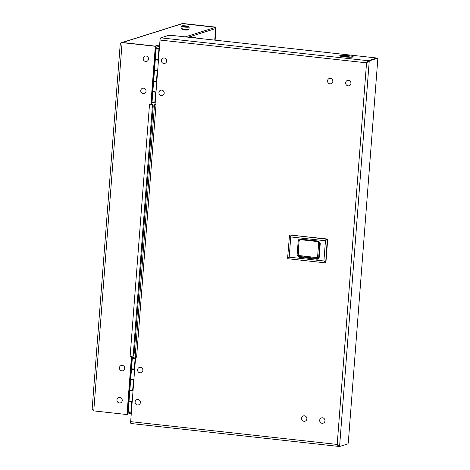 <?xml version="1.0" encoding="UTF-8"?>
<svg xmlns="http://www.w3.org/2000/svg" width="470" height="470" viewBox="0 0 470 470"><rect width="100%" height="100%" fill="white"/><g stroke="black" fill="none" stroke-linecap="round" stroke-linejoin="round"><path stroke-width="0.7" d="M185.256 36.877L215.507 27.342L182.489 23.623A2.421 2.315 -107.5 0 0 182.137 23.612L122.147 42.494A2.421 2.315 -107.5 0 1 122.5 42.506L154.894 46.078L159.647 44.932M120.438 43.728L121.636 42.576M92.32 408.013C91.979 408.959 92.461 409.916 93.765 410.886L126.16 414.458A0.864 0.828 -107.5 0 0 127.053 413.694L131.43 356.877L130.114 356.483L130.137 356.148L133.139 356.19L152.515 104.44L149.507 104.399L149.536 104.064L150.888 103.97L155.259 47.153A0.864 0.828 -107.5 0 0 154.495 46.201L122.1 42.629C120.673 43.264 120.067 43.904 120.285 44.556M215.113 40.167L216.047 28.024A0.864 0.828 -107.5 0 0 215.289 27.072L182.889 23.5L214.919 27.19A0.864 0.828 72.5 0 1 215.078 27.225M187.601 29.786A2.779 0.323 -175.6 0 1 187.712 29.886A2.779 0.323 -175.6 0 1 184.916 29.992A2.779 0.323 -175.6 0 1 182.166 29.463A2.779 0.323 -175.6 0 1 182.29 29.381M93.765 410.886L122.1 42.629L154.495 46.201M131.312 413.189L126.736 414.346M215.495 27.513A0.864 0.828 72.5 0 1 215.683 28.135L216.047 28.024M214.755 40.132L215.683 28.135M215.471 27.366L215.378 28.6M215.372 28.652L188.212 37.2M159.547 46.219L155.87 47.376L155.97 46.089M126.489 414.428L126.853 414.311A0.864 0.828 -107.5 0 0 127.423 413.577L131.794 356.759L131.43 356.877L132.094 356.272M150.888 103.97L151.469 104.516L150.888 103.97L151.258 103.852L155.629 47.035A0.864 0.828 -107.5 0 0 154.865 46.089M131.001 412.031L127.458 413.089M151.258 103.852L150.788 104.34M133.139 356.19L133.221 356.166A2.702 0.74 96.3 0 0 134.191 353.246L153.155 106.849A2.702 0.74 96.3 0 0 152.679 104.405A2.702 0.74 96.3 0 0 152.591 104.41L152.515 104.44M151.528 104.293A2.702 0.74 96.3 0 0 151.44 104.264A2.702 0.74 96.3 0 0 151.352 104.275L151.199 104.317M131.794 356.759L131.412 356.09M122.241 400.528A2.767 2.644 72.5 0 1 117.071 401.033A2.767 2.644 72.5 0 1 118.763 397.596A2.767 2.644 72.5 0 1 122.241 400.528M124.715 368.392A2.767 2.644 72.5 0 1 119.544 368.891A2.767 2.644 72.5 0 1 121.237 365.46A2.767 2.644 72.5 0 1 124.715 368.392M148.514 59.061A2.767 2.644 72.5 0 1 143.35 59.561A2.767 2.644 72.5 0 1 145.036 56.124A2.767 2.644 72.5 0 1 148.514 59.061M146.041 91.198A2.767 2.644 72.5 0 1 140.877 91.697A2.767 2.644 72.5 0 1 142.563 88.266A2.767 2.644 72.5 0 1 146.041 91.198M127.564 411.755L128.198 411.826A2.65 0.306 4.4 0 0 131.007 411.937M131.817 401.368A2.65 0.306 -175.6 0 1 129.015 401.257L128.375 401.186M129.215 390.259L129.855 390.329A2.65 0.306 4.4 0 0 132.657 390.441M133.474 379.872A2.65 0.306 -175.6 0 1 130.666 379.76L130.031 379.69M130.871 368.762L131.506 368.832A2.65 0.306 4.4 0 0 134.314 368.944M135.53 358.322A2.65 0.306 -175.6 0 1 132.323 358.263L131.682 358.193M131.723 357.658A2.65 0.306 -175.6 0 1 132.076 357.664M134.114 357.823A2.65 0.306 -175.6 0 1 135.548 358.105M134.32 358.058L131.694 358.034M132.763 379.631L130.043 379.531M131.112 401.127L128.386 401.028M134.062 357.764L132.135 357.617L134.367 358.122L131.776 357.923M127.999 411.808L129.949 411.949M135.513 358.61L135.113 358.569L134.273 369.496L131.483 369.185A2.65 0.306 -175.6 0 1 130.842 369.109M130.061 379.319A2.65 0.306 4.4 0 0 130.695 379.402L133.486 379.707L132.616 390.993L129.826 390.688A2.65 0.306 -175.6 0 1 129.191 390.605M128.404 400.816A2.65 0.306 4.4 0 0 129.038 400.898L131.829 401.204L130.989 412.131L131.388 412.178M135.113 358.569L135.525 358.457M134.285 369.338L130.942 368.809M132.628 390.84L129.285 390.306M133.186 369.22L133.527 369.009M133.192 369.132L134.114 369.308M132.634 390.799A2.65 0.306 -175.6 0 1 132.464 390.805L131.876 390.505M151.363 102.419L152.004 102.489A2.65 0.306 4.4 0 0 154.806 102.601M155.623 92.032A2.65 0.306 -175.6 0 1 152.815 91.92L152.18 91.85M153.02 80.922L153.655 80.993A2.65 0.306 4.4 0 0 156.463 81.104M157.274 70.535A2.65 0.306 -175.6 0 1 154.471 70.424L153.831 70.353M154.671 59.426L155.312 59.496A2.65 0.306 4.4 0 0 158.114 59.608M159.336 48.992A2.65 0.306 -175.6 0 1 156.122 48.927L155.488 48.856M155.529 48.328A2.65 0.306 -175.6 0 1 155.875 48.334M157.914 48.486A2.65 0.306 -175.6 0 1 159.354 48.774M158.12 48.727L155.5 48.704M156.569 70.294L153.843 70.2M154.912 91.791L152.192 91.697M157.867 48.428L155.934 48.281L158.167 48.792L155.635 48.551M151.798 102.472L153.749 102.613M159.312 49.279L158.913 49.233L158.073 60.16L155.282 59.855A2.65 0.306 -175.6 0 1 154.648 59.772M153.86 69.989A2.65 0.306 4.4 0 0 154.495 70.065L157.286 70.377L156.422 81.657L153.625 81.351A2.65 0.306 -175.6 0 1 152.991 81.269M152.209 91.486A2.65 0.306 4.4 0 0 152.844 91.562L155.635 91.873L154.795 102.801L155.188 102.842M158.913 49.233L159.324 49.121M158.084 60.007L154.742 59.473M156.434 81.504L153.091 80.969M156.986 59.884L157.914 59.99A2.65 0.306 -175.6 0 0 158.09 59.966M156.998 59.802L157.333 59.672M156.434 81.463A2.65 0.306 -175.6 0 1 156.263 81.475L155.676 81.169M338.582 446.347L338.488 446.377A2.056 0.564 -83.7 0 1 338.418 446.388A2.056 0.564 -83.7 0 1 338.394 446.382L337.19 444.432L339.581 446.5L347.959 443.862L348.27 442.928L377.815 58.979L377.633 58.204L369.255 60.836L366.553 62.839L368.063 60.777A2.056 0.564 -83.7 0 1 368.163 60.718L376.541 58.08L375.959 57.91L174.552 35.697A5.411 0.623 4.4 0 0 167.849 35.608L160.763 37.835A2.056 0.564 96.3 0 0 160.023 40.056L155.065 104.463L155.999 105.086L154.53 104.74L155.006 104.557M155.999 105.086L136.629 356.836L136.6 357.171L135.613 357.241L130.66 421.649A2.056 0.564 96.3 0 0 131.018 423.505A2.056 0.564 96.3 0 0 131.089 423.499M367.052 62.522L366.553 62.839L160.023 40.056M136.629 356.836L135.495 356.654L135.613 357.241M154.865 104.898L155.065 104.463M337.906 444.984L338.588 446.388L339.581 446.5L369.255 60.836L368.263 60.73L366.847 62.745M338.394 446.382L338.447 445.918M368.063 60.777L368.051 61.253M367.452 62.081L366.947 62.616M344.575 56.894A6.762 0.781 -175.6 0 1 339.751 55.771A6.762 0.781 -175.6 0 1 346.555 55.513A6.762 0.781 -175.6 0 1 353.234 56.811A6.762 0.781 -175.6 0 1 344.575 56.894M376.699 58.098L377.633 58.204M368.263 60.73L376.64 58.092M351.507 57.193A6.762 0.781 4.4 0 0 341.402 56.418M135.107 401.921A2.767 2.644 72.5 0 1 140.272 401.415A2.767 2.644 72.5 0 1 138.585 404.852A2.767 2.644 72.5 0 1 135.107 401.921M137.575 369.778A2.767 2.644 72.5 0 1 142.745 369.279A2.767 2.644 72.5 0 1 141.053 372.716A2.767 2.644 72.5 0 1 137.575 369.778M158.907 92.584A2.767 2.644 72.5 0 1 164.077 92.085A2.767 2.644 72.5 0 1 162.385 95.516A2.767 2.644 72.5 0 1 158.907 92.584M161.38 60.448A2.767 2.644 72.5 0 1 166.55 59.943A2.767 2.644 72.5 0 1 164.858 63.38A2.767 2.644 72.5 0 1 161.38 60.448M301.587 418.259A2.767 2.644 72.5 0 1 306.751 417.754A2.767 2.644 72.5 0 1 305.065 421.19A2.767 2.644 72.5 0 1 301.587 418.259M319.676 420.256A2.767 2.644 72.5 0 1 324.846 419.751A2.767 2.644 72.5 0 1 323.16 423.188A2.767 2.644 72.5 0 1 319.676 420.256M327.549 80.805A2.767 2.644 72.5 0 1 332.719 80.3A2.767 2.644 72.5 0 1 331.027 83.736A2.767 2.644 72.5 0 1 327.549 80.805M345.644 82.796A2.767 2.644 72.5 0 1 350.814 82.297A2.767 2.644 72.5 0 1 349.122 85.734A2.767 2.644 72.5 0 1 345.644 82.796M289.761 235.029L327.085 238.989L327.672 239.729L325.945 262.154L325.258 262.748M290.26 234.924L327.261 239.318L325.71 262.231L325.017 262.824L288.192 258.764L287.599 258.024L289.532 235.153L290.76 236.945L325.463 240.769L327.261 239.318M325.463 240.769L323.906 260.997L325.463 262.689L325.017 262.824M290.019 235L289.532 235.153L290.019 235M323.906 260.997L289.203 257.172L287.728 258.524M290.76 236.945L289.203 257.172M317.591 257.108L319.177 257.431C318.936 258.647 318.202 259.246 316.986 259.217L317.232 258.482L299.202 256.497L298.192 255.892L299.067 240.805L300.53 239.682L318.531 241.668L319.524 242.238L319.788 243.131L318.695 257.325L317.232 258.482L316.862 257.625L317.591 257.108L318.707 241.703M316.986 259.217L298.955 257.225L297.105 255.075L298.203 240.816C298.444 239.606 299.179 239.024 300.401 239.071L318.431 241.063L320.27 243.237L318.948 241.78M318.431 241.063L318.548 241.674L319.524 242.238M300.401 239.071L300.53 239.682M298.203 240.816L299.067 240.81C299.819 239.718 300.301 239.342 300.512 239.682L318.548 241.674M297.105 255.075L297.968 255.063L299.067 240.81M298.955 257.225L299.202 256.497L298.009 255.48M298.144 255.539L297.763 255.116M298.039 255.427L317.015 257.619M190.18 36.584A5.411 0.623 -175.6 0 1 190.238 36.595L197.964 38.276M188.405 29.451C187.289 29.88 180.063 29.087 181.561 28.694M188.752 26.467L189.146 26.925A4.013 0.464 -175.6 0 1 189.169 26.978A4.013 0.464 -175.6 0 1 185.133 27.137A4.013 0.464 -175.6 0 1 181.167 26.367A4.013 0.464 -175.6 0 1 181.197 26.314L181.661 25.926A3.578 0.411 -175.6 0 1 186.22 25.926A3.578 0.411 -175.6 0 1 188.752 26.467A3.578 0.411 -175.6 0 1 185.168 26.655A3.578 0.411 -175.6 0 1 181.661 25.926M185.597 26.467L186.831 26.426L186.437 26.203L183.57 26.062L185.597 26.467M183.782 26.179L184.804 26.02M184.81 26.379L186.326 26.443M122.5 42.506L182.489 23.623M130.137 356.148L149.507 104.399M215.289 27.072L214.919 27.19M127.423 413.577L127.053 413.694M155.259 47.153L155.629 47.035M127.634 414.346L127.734 413.06M152.591 104.41L151.352 104.275M128.198 411.826L129.015 401.257M129.855 390.329L130.666 379.76M131.506 368.832L132.323 358.263M131.483 369.185L130.695 379.402M129.826 390.688L129.038 400.898M152.004 102.489L152.815 91.92M153.655 80.993L154.471 70.424M155.312 59.496L156.122 48.927M155.282 59.855L154.495 70.065M153.625 81.351L152.844 91.562M130.66 421.649L337.19 444.432L366.553 62.839M368.163 60.718L160.763 37.835M320.27 243.237L319.177 257.431M317.608 257.014L318.783 241.721M298.286 255.574L316.862 257.625M317.514 257.202L317.144 257.531M187.583 29.974L187.606 29.704A2.661 0.306 -175.6 0 1 184.927 29.804A2.661 0.306 -175.6 0 1 182.301 29.299L182.278 29.563M188.846 29.069A4.013 0.464 -175.6 0 1 184.41 29.058A4.013 0.464 -175.6 0 1 181.015 28.335L181.232 28.788C180.221 29.24 189.78 29.851 188.558 29.44L189.016 28.952A4.013 0.464 -175.6 0 1 188.846 29.069M120.22 44.198L92.185 408.506M215.407 28.629L215.507 27.342M151.228 104.34L151.175 103.917M151.44 104.264L152.679 104.405M132.135 357.617L131.788 357.911M155.934 48.281L155.588 48.575M131.018 423.505L338.418 446.388M135.16 356.495L154.53 104.74M376.67 58.086L377.663 58.198M297.968 255.063L298.192 255.892M187.606 29.704L187.788 29.41M182.16 28.976L182.301 29.299M181.167 26.367L181.015 28.335M189.169 26.978L189.016 28.952"/></g></svg>
